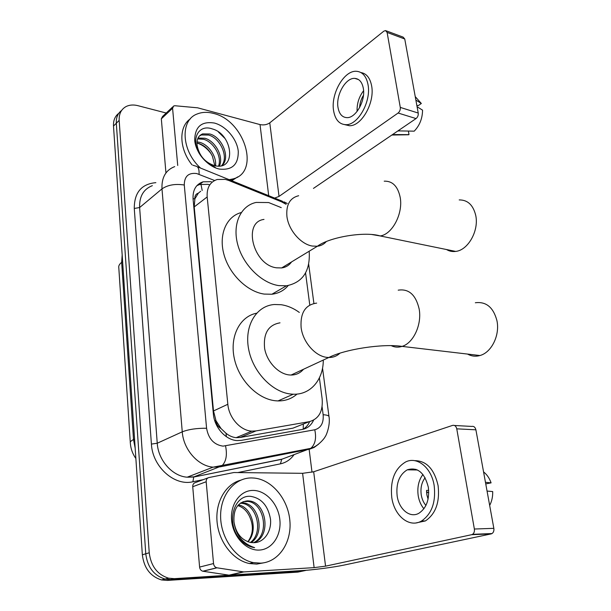 <?xml version="1.0" encoding="UTF-8"?>
<svg xmlns="http://www.w3.org/2000/svg" width="611" height="611" viewBox="0 0 611 611"><rect width="100%" height="100%" fill="white"/><g stroke="black" fill="none" stroke-linecap="round" stroke-linejoin="round"><path stroke-width="0.92" d="M286.101 204.303L281.427 201.767L228.865 180.512L225.352 179.405L217.226 179.489C210.016 181.91 206.663 187.722 207.175 196.941L227.834 404.276C228.934 417.886 240.52 430.732 251.892 431.137L255.963 430.923L309.235 421.682C318.812 418.986 323.12 411.379 322.15 398.861L319.393 377.904M221.075 428.578L215.889 420.559C216.386 424.202 218.112 426.875 221.075 428.578L225.994 433.26C229.209 435.849 232.585 437.323 236.129 437.675L240.047 437.499L292.944 428.158L298.619 425.898M200.691 191.243L198.346 193.16C195.841 193.947 194.665 195.879 194.825 198.957L193.038 198.636M290.874 262.333L290.882 262.806M194.825 198.957L198.346 193.16M194.856 199.339L194.206 206.93L213.499 410.951L215.851 420.108M309.785 305.049L305.553 272.941M307.509 570.2L174.318 578.67L170.744 579.549L165.031 579.06C153.88 575.554 147.457 567.13 145.769 553.795L116.319 123.231C116.044 117.579 117.824 113.302 121.642 110.408C117.824 113.302 116.044 117.579 116.319 123.231L145.769 553.795C147.457 567.13 153.88 575.554 165.031 579.06L170.744 579.549L301.727 571.285L170.744 579.549L167.208 580.412L161.51 579.931C150.398 576.448 144.005 568.07 142.348 554.803L113.501 126.057C113.234 120.428 115.005 116.174 118.809 113.279M305.737 570.437L297.885 572.11L167.208 580.412M211.345 181.673L203.035 181.818C195.94 184.285 192.618 190.029 193.076 199.041L213.376 414.052C214.4 427.486 225.78 440.126 237.106 440.577L241.376 440.348L302.422 429.418C307.486 428.38 311.205 425.302 313.588 420.169M196.849 185.675L199.652 184.507L207.946 184.346L209.787 184.835M174.318 578.67L168.583 578.174C157.394 574.645 150.948 566.183 149.237 552.772L119.168 120.375C118.901 113.73 121.291 109.071 126.347 106.413C129.738 104.832 133.588 104.58 137.903 105.672L166.23 113.02M309.135 449.238L312.015 472.234M309.678 421.598C308.158 425.012 305.951 427.578 303.041 429.289M200.568 168.086C181.276 150.81 179.855 119.924 197.315 113.936C202.142 112.027 207.503 111.844 213.407 113.402C244.362 120.245 260.515 172.035 233.226 178.87L229.194 179.68M191.984 164.817C179.061 148.847 178.511 126.698 190.327 118.878M214.736 165.68C236.992 171.088 232.715 134.244 212.452 128.974C197.513 123.369 189.746 141.531 201.21 156.294C205.128 161.533 209.787 165.169 215.187 167.208C204.54 162.121 198.529 154.911 197.162 145.571C199.217 155.782 204.998 162.465 214.522 165.627L214.736 165.68M214.423 123.055C225.971 126.019 236.953 139.025 238.252 151.116C238.534 164.527 232.203 170.507 219.257 169.048C207.526 166.482 195.818 152.91 194.71 140.431C194.856 126.805 201.431 121.009 214.423 123.055M221.587 165.711C229.056 157.378 220.38 138.117 208.634 135.062L201.431 134.962L199.453 135.97M222.076 165.573C230.752 157.806 222.167 137.177 209.879 134L202.669 133.885C198.247 135.673 196.414 139.568 197.162 145.571M218.532 166.108C222.221 156.454 213.567 142.035 203.7 139.293L197.651 138.896M219.402 166.07C223.97 156.599 215.225 141.049 204.922 138.239L198.017 138.063M211.353 154.155C207.435 148.519 202.631 144.799 196.948 143.005L198.827 143.455C204.7 145.502 209.229 149.748 212.414 156.21L214.843 165.703M215.53 165.848C216.806 156.309 208.664 144.906 200.034 142.424L196.994 141.851M237.671 176.907L231.79 180.734M224.703 138.208L218.478 132.083M177.725 165.459L172.577 108.246L161.327 118.84L162.518 116.518L172.829 106.803M165.948 172.951L161.327 118.84M386.213 30.817L403.145 37.126L404.749 38.997L387.114 32.436L385.526 30.558L383.807 31.176L269.772 122.849C266.961 124.743 263.715 125.324 260.026 124.591L197.62 107.811L174.96 105.741L173.768 105.909L172.577 108.246M418.23 113.043C418.451 115.342 417.718 117.182 416.038 118.572L398.097 113.027C399.77 111.607 400.503 109.736 400.281 107.406L418.23 113.043L404.749 38.997M313.443 188.409L416.038 118.572M400.281 107.406L387.114 32.436M398.097 113.027L279.028 196.421L274.652 198.094M363.324 88.32C362.124 82.126 359.306 78.819 354.869 78.391C345.75 77.467 335.714 95.095 338.013 107.483C339.181 113.967 342.137 117.35 346.88 117.64C355.747 118.251 365.745 100.708 363.324 88.32M363.583 90.718C358.947 96.889 356.786 103.786 357.114 111.408M416.824 105.336L418.084 105.734L421.33 103.488L415.862 100.059M363.461 95.278C361.109 99.074 359.818 103.19 359.596 107.62M344.734 124.644L349.362 125.713C361.376 126.485 374.978 102.724 371.641 85.914C370.098 77.971 366.531 73.519 360.933 72.556M333.614 110.812C335.195 119.695 339.25 124.323 345.78 124.682C357.771 125.446 371.366 101.594 368.043 84.746C366.409 76.398 362.606 71.915 356.641 71.304C344.169 69.967 330.513 93.972 333.614 110.812M391.575 135.222L393.247 134.557L409.003 134.641L408.385 131.113M392.758 134.42L393.247 134.557M417.084 106.749L422.552 110.14C422.445 118.481 419.665 125.484 414.212 131.166L397.952 130.884M398.441 131.029L399.991 129.494M402.076 134.871L409.003 134.641M421.33 103.488L415.236 96.614M260.691 563.159L253.359 562.601C235.731 559.187 220.609 537.886 220.609 516.226C220.403 494.543 234.823 477.619 251.732 477.932L254.176 478.062C271.964 479.688 288.033 499.05 289.866 520.671C291.913 542.278 278.891 562.204 260.691 563.159M263.486 562.861L256.765 564.09L249.456 563.541C233.295 560.371 218.982 542.224 217.104 522.245C215.11 502.25 225.596 484.21 240.528 480.238M253.557 542.698L253.786 542.683C264.212 542.69 271.758 531.249 270.497 519.182C268.076 505.763 261.485 498.164 250.716 496.369C234.196 494.513 225.963 521.909 238.985 538.016C243.071 543.225 247.883 546.371 253.412 547.464L254.634 547.647C242.674 543.675 235.8 535.144 233.998 522.046C235.892 533.25 241.406 540.071 250.525 542.492L253.557 542.698C270.238 535.129 264.311 502.914 247.89 501.44L243.048 501.692M253.038 490.419C265.808 490.335 278.127 503.777 279.815 519.403C281.694 535.022 272.33 549.541 259.308 550.068C246.325 550.832 233.081 536.825 231.622 520.519C229.965 504.22 240.253 490.266 253.038 490.419M254.26 542.675C271.765 535.908 266.228 502.471 249.38 500.959L247.661 500.829C237.786 502.005 233.234 509.078 233.998 522.046M250.403 542.469C263.891 532.578 256.925 504.678 241.979 503.357L240.291 503.227M251.205 542.591C265.51 533.197 258.759 504.243 243.453 502.884L240.955 502.777M237.824 505.58C242.964 507.214 246.875 510.842 249.548 516.471C253.809 525.888 253.229 534.32 247.822 541.758M247.944 541.804C258.621 530.997 251.938 506.97 238.412 504.907M446.519 249.532C449.306 251.228 452.361 251.854 455.684 251.411C468.049 250.266 479.161 230.653 475.717 215.347C473.158 204.983 467.652 199.843 459.205 199.927M264.005 219.418C242.346 221.992 253.26 265.235 276.584 267.817L281.648 267.939C285.841 267.343 289.133 265.342 291.531 261.936M309.197 251.213C310.403 271.009 302.812 282.542 286.429 285.803L278.753 285.597C261.447 283.114 242.995 264.823 237.671 244.369C232.203 223.916 240.742 205.624 256.139 202.432L268.634 202.547L281.251 207.618M288.193 285.558C284.031 290.515 278.601 293.41 271.903 294.235L264.28 294.09C247.333 291.783 229.346 274.331 223.954 254.482C218.433 234.639 226.375 216.424 241.246 212.544M290.248 262.715L290.248 263.547M467.583 354.075C471.448 356.259 475.564 356.74 479.933 355.526C491.481 352.585 500.103 335.179 496.926 320.622C493.367 307.341 486.165 301.391 475.335 302.758M280.014 322.837C268.321 324.884 263.188 333.415 264.616 348.438C266.954 361.949 278.532 374.138 289.637 374.978L291.08 375.039C296.136 374.986 300.268 373.069 303.468 369.281M323.288 360.062C323.387 379.591 310.625 394.935 293.288 394.202L291.974 394.141C273.002 393.018 252.809 372.252 248.593 348.957C244.163 325.655 256.36 305.783 274.308 304.507L281.075 304.706C287.391 305.622 293.479 308.196 299.337 312.435M297.03 394.08C291.745 398.723 285.406 401.007 278.013 400.923L276.699 400.862C258.484 399.861 239.145 380.852 234.364 358.71C229.415 336.569 239.802 316.452 256.589 313.206M302.911 369.54L302.857 369.983M213.537 563.556C213.865 565.817 214.95 567.222 216.798 567.779L243.751 571.919L229.476 575.218L202.799 571.216C200.973 570.674 199.912 569.299 199.598 567.077L213.537 563.556L206.182 481.743L192.732 486.723C192.686 484.523 193.55 483.148 195.329 482.621L207.923 477.901M199.598 567.077L192.732 486.723M229.476 575.218L299.291 570.842C312.618 570.032 333.514 567.336 344.291 565.022L491.16 533.899L471.677 534.686L325.556 566.153L314.123 567.634L243.751 571.919M454.508 425.485L471.723 426.425C473.808 426.027 475.198 427.158 475.9 429.816L456.761 428.83C456.066 426.127 454.683 424.981 452.606 425.386L313.68 471.768L302.605 473.319L233.876 472.524L208.779 477.581C206.984 478.115 206.121 479.505 206.182 481.743M471.677 534.686L472.54 534.335C474.067 533.227 474.678 531.455 474.365 529.027L493.841 528.339L475.9 429.816M493.841 528.339C494.162 530.722 493.551 532.464 492.023 533.556L491.16 533.899M474.365 529.027L456.761 428.83M428.326 487.219C424.553 472.54 417.519 466.735 407.247 469.821C399.288 474.694 395.928 483.37 397.142 495.834C398.907 509.269 409.943 518.472 418.886 513.263C426.501 508.146 429.648 499.462 428.326 487.219M422.934 474.48C418.657 480.238 417.076 487.318 418.207 495.712C419.07 500.898 420.971 505.251 423.912 508.772M485.753 483.904L491.099 482.858L485.455 482.293M428.693 490.389L426.554 490.396L426.868 494.857L428.082 499.126M425.126 477.756C421.628 482.369 420.33 488.082 421.246 494.887C421.957 499.103 423.515 502.624 425.928 505.45M416.19 522.894L425.416 520.923C435.696 513.92 439.928 502.15 438.095 485.615C434.238 468.965 426.371 460.641 414.51 460.648M391.75 497.323C394.095 515.615 409.202 528.324 421.491 521.03C431.763 514.004 435.994 502.196 434.177 485.608C431.473 467.491 417.03 456.112 405.643 461.954C394.752 468.522 390.116 480.315 391.75 497.323M426.57 491.901L427.142 491.901L426.577 492.054M426.608 492.558L428.762 492.55M489.671 505.412C491.832 501.318 492.84 496.705 492.695 491.557L487.059 491.068M415.931 469.317L415.434 469.951M491.099 482.858C489.426 478.153 486.914 474.503 483.568 471.913M226.383 436.689L225.994 433.26M202.188 190.456L200.943 184.194M200.691 183.682L200.248 182.972M303.216 429.189L303.308 424.042M215.889 420.559L214.69 420.513M194.206 206.93L207.175 196.941M292.944 428.158L309.235 421.682M240.047 437.499L255.963 430.923M213.499 410.951L227.834 404.276M135.863 458.517C132.572 453.828 130.723 448.657 130.326 443.021C129.952 441.936 131.014 440.783 133.511 439.569L135.168 448.1M122.177 255.031L121.658 262.356C119.344 264.173 118.397 265.999 118.809 267.847L130.28 442.303M122.62 261.607L121.658 262.356L133.511 439.569L134.557 439.065M142.348 554.803L149.237 552.772M113.501 126.057L119.168 120.375M214.606 180.512L196.689 173.539C188.478 172.539 184.339 176.365 184.278 185.011L206.587 428.265C208.481 438.843 213.965 444.8 223.038 446.137L314.764 429.777C320.974 427.983 323.769 422.965 323.143 414.724L322.104 406.796M318.56 444.182L314.13 447.458L309.762 449.123L220.174 466.819L213.117 467.155C198.04 466.101 183.399 449.49 182.254 431.824L161.984 188.875C161.503 177.488 165.741 170.064 174.7 166.612M203.272 479.643L192.893 481.766C174.395 486.333 152.475 466.751 151.413 444.082L134.267 208.466L139.621 207.541L161.984 188.875C167.811 184.919 175.242 183.628 184.278 185.011M206.587 428.265C196.872 428.143 188.761 429.327 182.254 431.824L157.241 443.235C158.203 460.312 172.394 476.275 187.187 477.191L194.115 476.817L221.877 465.834C226.146 461.672 227.376 455.042 225.558 445.946M134.267 208.466C134.275 192.557 141.477 183.957 155.866 182.658M152.345 185.66C143.493 189.158 139.255 196.452 139.621 207.541L157.241 443.235L151.413 444.082M294.006 454.737C290.531 459.587 286.001 462.626 280.434 463.841L237.816 472.57M305.599 570.445L301.727 571.285M192.893 481.766L193.748 477.031L187.187 477.191L213.117 467.155L310.77 448.344L287.04 457.272M287.674 457.043L281.365 459.396L193.748 477.031L281.755 459.197L280.434 463.841M292.814 452.484L293.387 451.758M323.143 414.724C326.511 414.938 328.451 415.488 328.97 416.381C330.643 425.401 325.831 436.491 325.197 436.59C325.182 437.415 318.644 446.137 310.77 448.344C315.245 444.373 316.574 438.186 314.764 429.777M322.532 368.135L329.031 416.901M285.711 204.043L282.206 201.156L197.307 166.765M199.071 174.28C199.323 169.117 198.147 166.368 195.543 166.047L192.885 165.23M188.921 477.283L188.998 476.488M279.028 196.421L269.772 122.849M268.703 195.688L260.026 124.591M298.657 195.719C289.942 197.895 286.024 204.746 286.903 216.263C288.377 229.835 300.673 244.201 312.236 246.034L317.376 246.248C320.996 245.805 323.96 244.255 326.266 241.597M384.22 181.177C392.468 180.894 397.784 186.24 400.159 197.208C403.352 213.422 392.247 234.509 380.179 235.945L371.946 234.54M316.651 303.117C305.416 304.683 300.23 312.756 301.093 327.328C302.697 342.045 315.452 356.557 327.328 357.412L328.794 357.504C333.186 357.542 336.89 356.106 339.922 353.189M398.204 290.172C408.82 288.545 415.801 294.8 419.146 308.929C422.094 324.433 413.426 343.138 402.069 346.391C398.273 347.59 394.645 347.346 391.208 345.643M325.556 566.153L313.68 471.768M314.123 567.634L302.605 473.319M228.858 575.188L243.132 571.888M216.981 567.818L202.982 571.254M236.129 437.675L251.892 431.137M161.51 579.931L168.583 578.174M199.652 184.507L203.035 181.818M313.909 303.476L308.677 264.227M287.285 203.494L284.115 201.897M202.669 133.885L201.431 134.962M233.226 178.87L231.141 180.474M358.535 79.583L354.869 78.391M349.362 125.713L345.78 124.682M408.683 134.764L392.117 135.031M253.359 562.601L249.456 563.541M249.38 500.959L247.89 501.44M243.453 502.884L241.979 503.357M281.648 267.939L317.376 246.248C329.803 236.953 364.988 231.21 380.179 235.945L455.684 251.411M286.429 285.803L271.903 294.235M291.08 375.039L328.794 357.504C345.123 349.217 382.707 343.443 402.069 346.391L479.933 355.526M293.288 394.202L278.013 400.923M472.54 534.335L492.023 533.556M216.798 567.779L202.799 571.216M417.504 469.981L407.247 469.821M425.416 520.923L421.491 521.03"/></g></svg>
